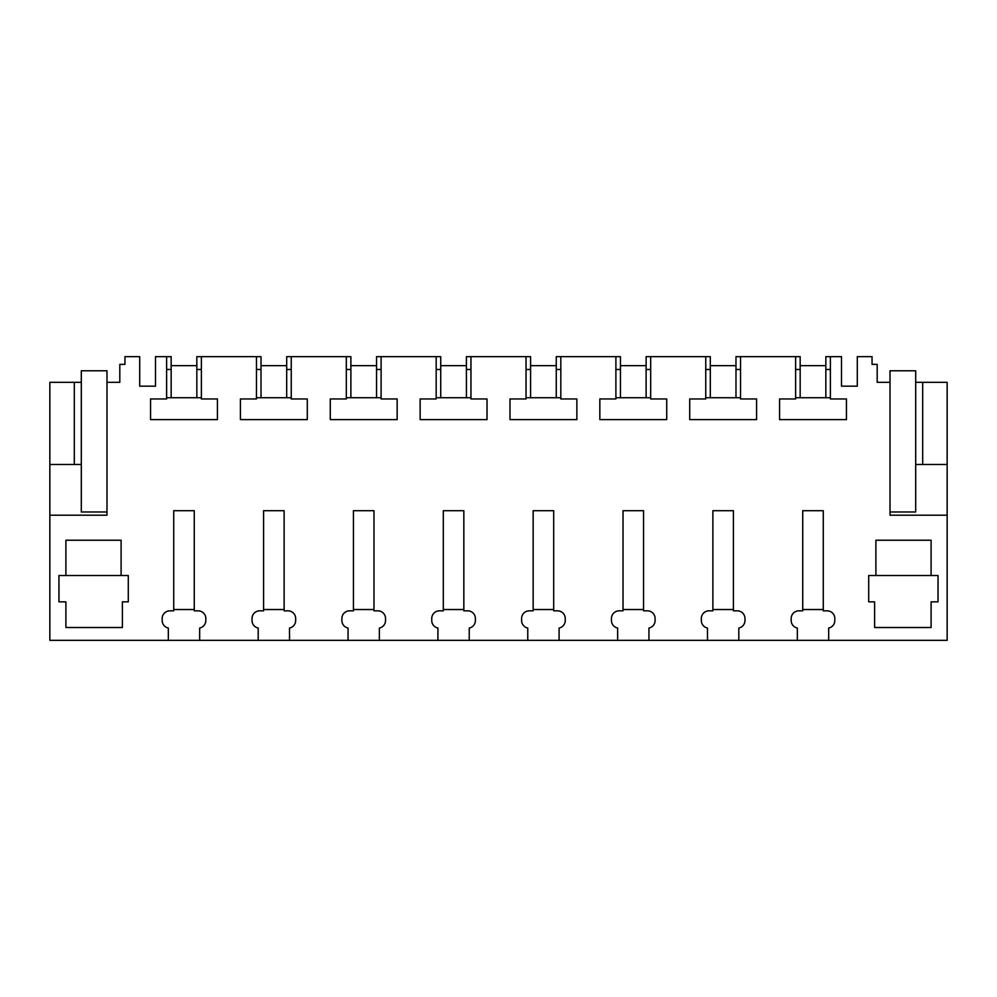 <?xml version="1.0" encoding="UTF-8"?>
<svg xmlns="http://www.w3.org/2000/svg" width="997" height="997" viewBox="0 0 997 997"><rect width="100%" height="100%" fill="white"/><g stroke="black" fill="none" stroke-linecap="round" stroke-linejoin="round"><path stroke-width="1.5" d="M81.305 382.325L81.305 370.772L106.978 370.772L106.978 382.325L119.814 382.325L119.814 364.354L124.949 364.354L124.949 356.652L139.705 356.652L139.705 386.175L155.495 386.175L155.495 356.652L166.611 356.652L166.611 398.95L150.559 398.95L150.559 419.612L217.433 419.612L217.433 398.95L201.382 398.95L201.382 356.652L256.466 356.652L256.466 398.95L240.414 398.95L240.414 419.612L307.288 419.612L307.288 398.95L291.249 398.95L291.249 356.652L346.32 356.652L346.32 398.95L330.281 398.95L330.281 419.612L397.155 419.612L397.155 398.95L381.103 398.95L381.103 356.652L436.175 356.652L436.175 398.95L420.136 398.95L420.136 419.612L487.01 419.612L487.01 398.95L470.958 398.95L470.958 356.652L526.042 356.652L526.042 398.95L509.99 398.95L509.99 419.612L576.864 419.612L576.864 398.95L560.825 398.95L560.825 356.652L615.897 356.652L615.897 398.95L599.845 398.95L599.845 419.612L666.719 419.612L666.719 398.95L650.68 398.95L650.68 356.652L705.751 356.652L705.751 398.95L689.712 398.95L689.712 419.612L756.586 419.612L756.586 398.95L740.534 398.95L740.534 356.652L795.618 356.652L795.618 398.95L779.567 398.95L779.567 419.612L846.441 419.612L846.441 398.95L830.389 398.95L830.389 356.652L841.505 356.652L841.505 386.175L857.295 386.175L857.295 356.652L872.051 356.652L872.051 364.354L877.186 364.354L877.186 382.325L890.022 382.325L890.022 515.187L947.15 515.187L947.15 640.348L828.669 640.348L828.669 628.048A7.702 7.702 0 0 0 834.825 620.508L834.825 618.526A7.702 7.702 0 0 0 827.124 610.825L823.273 610.825L823.273 510.701L802.735 510.701L802.735 610.825L798.884 610.825A7.702 7.702 0 0 0 791.182 618.526L791.182 620.508A7.702 7.702 0 0 0 797.338 628.048L797.338 640.348L738.802 640.348L738.802 628.048A7.702 7.702 0 0 0 744.971 620.508L744.971 618.526A7.702 7.702 0 0 0 737.269 610.825L733.418 610.825L733.418 510.701L712.88 510.701L712.88 610.825L709.029 610.825A7.702 7.702 0 0 0 701.327 618.526L701.327 620.508A7.702 7.702 0 0 0 707.484 628.048L707.484 640.348L648.947 640.348L648.947 628.048A7.702 7.702 0 0 0 655.116 620.508L655.116 618.526A7.702 7.702 0 0 0 647.402 610.825L643.551 610.825L643.551 510.701L623.013 510.701L623.013 610.825L619.162 610.825A7.702 7.702 0 0 0 611.46 618.526L611.46 620.508A7.702 7.702 0 0 0 617.629 628.048L617.629 640.348L559.093 640.348L559.093 628.048A7.702 7.702 0 0 0 565.249 620.508L565.249 618.526A7.702 7.702 0 0 0 557.547 610.825L553.696 610.825L553.696 510.701L533.158 510.701L533.158 610.825L529.307 610.825A7.702 7.702 0 0 0 521.605 618.526L521.605 620.508A7.702 7.702 0 0 0 527.762 628.048L527.762 640.348L469.238 640.348L469.238 628.048A7.702 7.702 0 0 0 475.395 620.508L475.395 618.526A7.702 7.702 0 0 0 467.693 610.825L463.842 610.825L463.842 510.701L443.304 510.701L443.304 610.825L439.453 610.825A7.702 7.702 0 0 0 431.751 618.526L431.751 620.508A7.702 7.702 0 0 0 437.907 628.048L437.907 640.348L379.371 640.348L379.371 628.048A7.702 7.702 0 0 0 385.54 620.508L385.54 618.526A7.702 7.702 0 0 0 377.838 610.825L373.987 610.825L373.987 510.701L353.449 510.701L353.449 610.825L349.598 610.825A7.702 7.702 0 0 0 341.884 618.526L341.884 620.508A7.702 7.702 0 0 0 348.053 628.048L348.053 640.348L289.516 640.348L289.516 628.048A7.702 7.702 0 0 0 295.673 620.508L295.673 618.526A7.702 7.702 0 0 0 287.971 610.825L284.12 610.825L284.12 510.701L263.582 510.701L263.582 610.825L259.731 610.825A7.702 7.702 0 0 0 252.029 618.526L252.029 620.508A7.702 7.702 0 0 0 258.198 628.048L258.198 640.348L199.662 640.348L199.662 628.048A7.702 7.702 0 0 0 205.818 620.508L205.818 618.526A7.702 7.702 0 0 0 198.116 610.825L194.265 610.825L194.265 510.701L173.727 510.701L173.727 610.825L169.876 610.825A7.702 7.702 0 0 0 162.175 618.526L162.175 620.508A7.702 7.702 0 0 0 168.331 628.048L168.331 640.348L49.85 640.348L49.85 464.477L81.305 464.477L81.305 382.325L74.314 382.325L74.314 464.477M106.978 382.325L106.978 515.187L49.85 515.187M65.902 575.518L58.96 575.518L58.96 601.839L65.902 601.839L65.902 627.512L122.382 627.512L122.382 601.839L128.289 601.839L128.289 575.518L65.902 575.518L65.902 540.224L121.098 540.224L121.098 575.518M931.098 575.518L931.098 540.224L875.902 540.224L875.902 575.518L938.04 575.518L938.04 601.839L931.098 601.839L931.098 627.512L874.618 627.512L874.618 601.839L868.711 601.839L868.711 575.518L875.902 575.518M828.669 640.348L797.338 640.348M738.802 640.348L707.484 640.348M648.947 640.348L617.629 640.348M559.093 640.348L527.762 640.348M469.238 640.348L437.907 640.348M379.371 640.348L348.053 640.348M289.516 640.348L258.198 640.348M199.662 640.348L168.331 640.348M947.15 515.187L947.15 464.477L915.695 464.477L915.695 511.984L890.022 511.984M890.022 382.325L890.022 370.772L915.695 370.772L915.695 382.325L947.15 382.325L947.15 464.477M49.85 464.477L49.85 382.325L74.314 382.325M915.695 382.325L915.695 464.477M922.686 382.325L922.686 464.477M830.389 356.652L825.84 356.652L825.84 397.728M830.389 369.488L825.84 369.488M830.389 397.728L795.618 397.728M800.167 369.488L795.618 369.488M740.534 369.488L735.985 369.488M740.534 397.728L705.751 397.728M710.313 369.488L705.751 369.488M650.68 369.488L646.118 369.488M650.68 397.728L615.897 397.728M620.446 369.488L615.897 369.488M560.825 369.488L556.264 369.488M560.825 397.728L526.042 397.728M530.591 369.488L526.042 369.488M470.958 369.488L466.409 369.488M470.958 397.728L436.175 397.728M440.736 369.488L436.175 369.488M381.103 369.488L376.554 369.488M381.103 397.728L346.32 397.728M350.882 369.488L346.32 369.488M291.249 369.488L286.687 369.488M291.249 397.728L256.466 397.728M261.015 369.488L256.466 369.488M201.382 369.488L196.833 369.488M201.382 397.728L166.611 397.728M171.16 369.488L166.611 369.488M171.16 397.728L171.16 356.652L166.611 356.652M800.167 397.728L800.167 356.652L795.618 356.652M201.382 356.652L196.833 356.652L196.833 397.728M261.015 397.728L261.015 356.652L256.466 356.652M291.249 356.652L286.687 356.652L286.687 397.728M350.882 397.728L350.882 356.652L346.32 356.652M381.103 356.652L376.554 356.652L376.554 397.728M440.736 397.728L440.736 356.652L436.175 356.652M470.958 356.652L466.409 356.652L466.409 397.728M530.591 397.728L530.591 356.652L526.042 356.652M560.825 356.652L556.264 356.652L556.264 397.728M620.446 397.728L620.446 356.652L615.897 356.652M650.68 356.652L646.118 356.652L646.118 397.728M710.313 397.728L710.313 356.652L705.751 356.652M740.534 356.652L735.985 356.652L735.985 397.728M173.727 609.541L194.265 609.541M171.16 365.637L196.833 365.637M263.582 609.541L284.12 609.541M261.015 365.637L286.687 365.637M353.449 609.541L373.987 609.541M350.882 365.637L376.554 365.637M443.304 609.541L463.842 609.541M440.736 365.637L466.409 365.637M533.158 609.541L553.696 609.541M530.591 365.637L556.264 365.637M623.013 609.541L643.551 609.541M620.446 365.637L646.118 365.637M712.88 609.541L733.418 609.541M710.313 365.637L735.985 365.637M802.735 609.541L823.273 609.541M800.167 365.637L825.84 365.637M81.305 464.477L81.305 511.984L106.978 511.984"/></g></svg>
